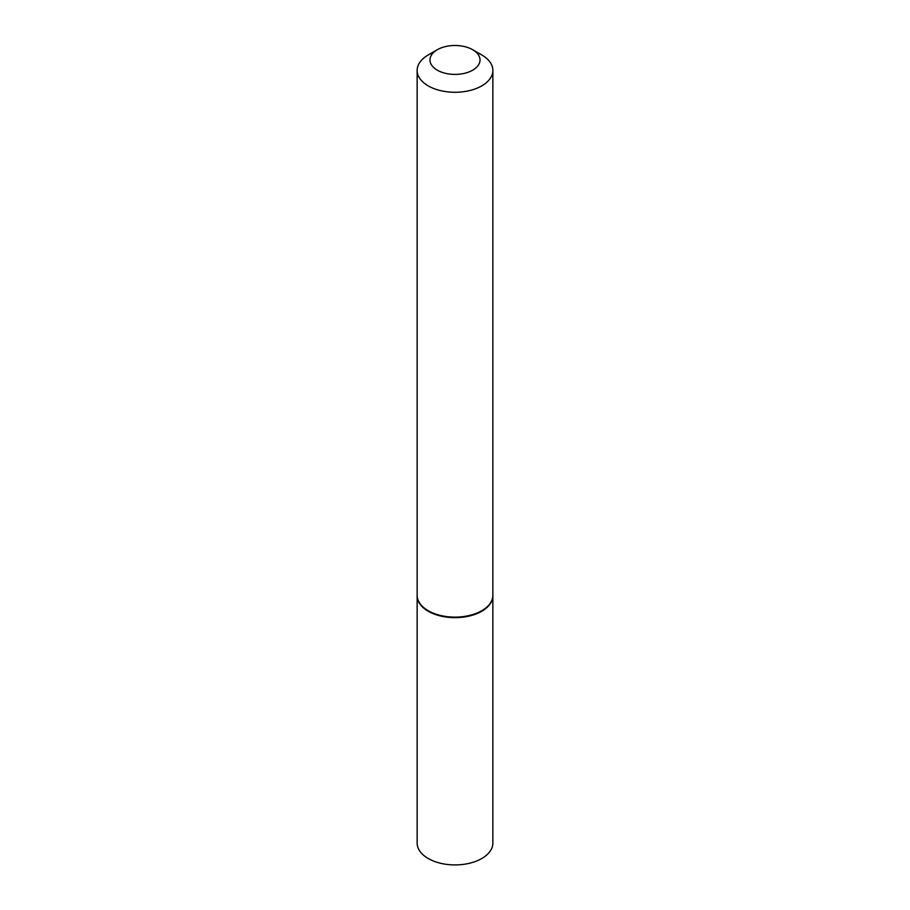 <?xml version="1.0" encoding="UTF-8"?>
<svg xmlns="http://www.w3.org/2000/svg" width="910" height="910" viewBox="0 0 910 910"><rect width="100%" height="100%" fill="white"/><g stroke="black" fill="none" stroke-linecap="round" stroke-linejoin="round"><path stroke-width="1.36" d="M417.144 595.527A37.856 21.851 0 0 0 417.144 595.788L417.144 843.069A37.856 21.851 0 0 0 428.235 858.517A37.856 21.851 0 0 0 469.492 863.26A37.856 21.851 0 0 0 492.856 843.069L492.856 595.788A37.856 21.851 0 0 0 492.856 595.527M417.144 595.788A37.856 21.851 0 0 0 428.235 611.247A37.856 21.851 0 0 0 469.492 615.99A37.856 21.851 0 0 0 492.856 595.788M437.3 49.731A25.036 14.458 0 0 0 437.3 70.172A25.036 14.458 0 0 0 472.7 70.172A25.036 14.458 0 0 0 472.7 49.731A25.036 14.458 0 0 0 437.3 49.731L428.235 54.964A37.856 21.851 0 0 0 417.144 70.423L417.144 595.265A37.856 21.851 0 0 0 428.235 610.724L428.69 610.985A37.219 21.487 0 0 0 481.31 610.985A37.219 21.487 0 0 0 481.538 610.86M428.69 610.985L428.235 610.724A37.856 21.851 0 0 0 481.765 610.724A37.856 21.851 0 0 0 492.856 595.265L492.856 70.423A37.856 21.851 0 0 0 481.765 54.964L472.7 49.731L481.765 54.964M417.144 70.423A37.856 21.851 0 0 0 428.235 85.881A37.856 21.851 0 0 0 469.492 90.613A37.856 21.851 0 0 0 492.856 70.423"/></g></svg>
